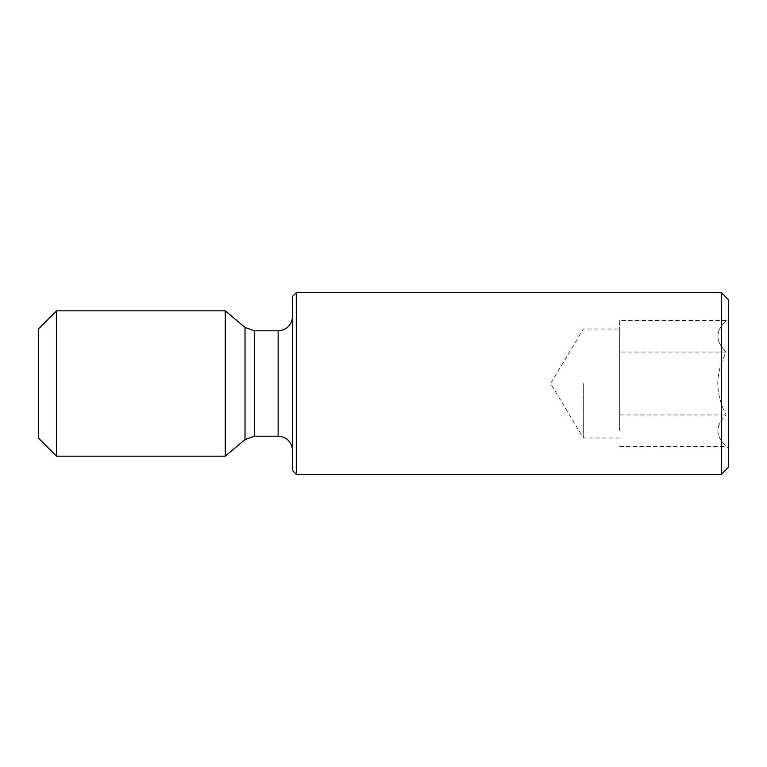 <?xml version="1.0" encoding="UTF-8"?>
<svg xmlns="http://www.w3.org/2000/svg" width="767" height="767" viewBox="0 0 767 767"><rect width="100%" height="100%" fill="white"/><g stroke="black" fill="none" stroke-linecap="round" stroke-linejoin="round"><path stroke-width="0.58" stroke-dasharray="3.83 2.88" d="M619.659 430.699L619.659 352.034L726.186 352.034C720.903 361.899 718.085 372.388 717.749 383.5C718.123 394.631 720.932 405.12 726.186 414.966C715.199 425.359 715.199 435.848 726.186 446.432C715.199 436.03 715.199 425.541 726.186 414.966C720.932 405.12 718.123 394.631 717.749 383.5C718.085 372.388 720.903 361.899 726.186 352.034C715.199 341.641 715.199 331.152 726.186 320.568C715.199 330.97 715.199 341.459 726.186 352.034L619.659 352.034L619.659 336.301L619.659 414.966L726.186 414.966L619.659 414.966L619.659 430.699M583.323 383.5L583.323 437.995L583.323 383.5M728.65 299.935L728.65 467.065M721.383 292.668L721.383 474.332M296.302 292.668L296.302 474.332M292.668 296.302L292.668 470.698M225.258 310.836L225.258 456.164M56.518 310.836L56.518 456.164M38.35 329.005L38.35 437.995M728.65 383.5L728.65 318.104L728.65 383.5M619.659 320.568L619.659 336.301L619.659 320.568L726.186 320.568L728.65 318.104M619.659 446.432L726.186 446.432L728.65 448.896M619.659 383.5L619.659 329.005L619.659 383.5M278.143 330.817L278.143 436.183M254.366 330.817L254.366 436.183M245.018 327.423L245.018 439.577M619.659 437.995L583.323 437.995L550.581 383.5L583.323 329.005L619.659 329.005"/><path stroke-width="1.15" d="M721.383 292.668L721.383 474.332L728.65 467.065L728.65 299.935L721.383 292.668L296.302 292.668L296.302 474.332L292.668 470.698L292.668 296.302L296.302 292.668M254.366 436.183L254.366 330.817L278.143 330.817L278.143 436.183L254.366 436.183L245.018 439.577L225.258 456.164L225.258 310.836L56.518 310.836L56.518 456.164L38.35 437.995L38.35 329.005L56.518 310.836M245.018 439.577L245.018 327.423L225.258 310.836M278.143 436.183C286.887 436.96 291.728 441.802 292.668 450.718M225.258 456.164L56.518 456.164M254.366 330.817L245.018 327.423M278.143 330.817C286.887 330.04 291.728 325.198 292.668 316.282M721.383 474.332L296.302 474.332"/></g></svg>
